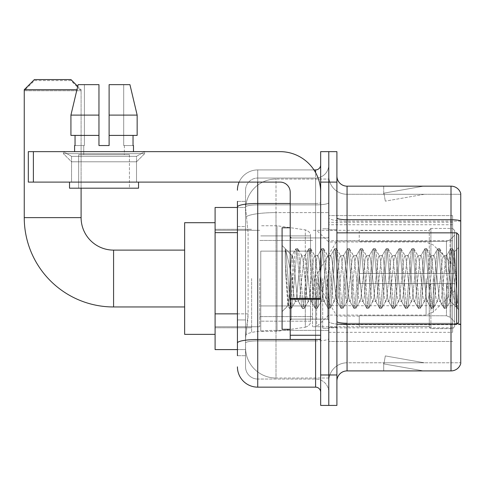 <?xml version="1.0" encoding="UTF-8"?>
<svg xmlns="http://www.w3.org/2000/svg" width="485" height="485" viewBox="0 0 485 485"><rect width="100%" height="100%" fill="white"/><g stroke="black" fill="none" stroke-linecap="round" stroke-linejoin="round"><path stroke-width="0.36" stroke-dasharray="2.42 1.82" d="M452.626 311.018L452.626 215.601L452.626 311.018M328.788 311.018L328.788 215.601L328.788 311.018M328.788 278.535L328.788 332.34L328.788 278.535M251.636 278.535L251.636 332.34L251.636 278.535M452.626 278.535L452.626 332.34L452.626 278.535M237.426 313.856L248.09 313.856L247.89 319.142L245.671 337.414L248.09 313.856L248.09 232.642L248.09 313.856L215.091 313.856L215.091 349.594L245.616 349.594L245.543 347.563A30.452 30.452 0 0 0 276.001 378.015L328.788 378.015L328.788 330.364L328.788 378.015L276.001 378.015L276.001 330.364L276.001 378.015A30.452 30.452 0 0 1 245.543 347.563L245.543 341.367L245.616 349.594L237.426 349.594M245.671 337.414L245.543 341.367L245.671 337.414M215.091 278.535L215.091 334.365L215.091 278.535M328.788 179.056L328.788 330.364L328.788 179.056L276.001 179.056L328.788 179.056M245.586 207.895L248.09 232.642L245.586 207.895A30.452 30.452 0 0 1 276.001 179.056A30.452 30.452 0 0 0 245.586 207.895A30.452 30.452 0 0 1 276.001 179.056L276.001 212.612L328.788 212.612L276.001 212.612L276.001 179.056M237.426 226.556L245.543 226.556L245.543 319.942L245.543 201.39L245.543 226.556L237.426 226.556L237.426 319.942L237.426 207.477L245.616 207.477L215.091 207.477L215.091 313.856M452.626 215.601L328.788 215.601L452.626 215.601M452.626 341.476L328.788 341.476L452.626 341.476M237.426 355.687L245.543 355.687L237.426 355.687L237.426 319.942L245.543 319.942L245.543 355.687L245.543 319.942L237.426 319.942M257.729 387.151L257.729 379.034A12.18 12.18 0 0 1 245.543 366.854L245.543 206.998L245.543 366.854A12.18 12.18 0 0 0 257.729 379.034L315.589 379.034L315.589 346.551L315.589 387.151L257.729 387.151A20.303 20.303 0 0 1 237.426 366.854M328.788 346.551L328.788 202.591L328.788 346.551M320.664 392.232L320.664 164.845L320.664 392.232M320.664 278.535L320.664 319.142L320.664 278.535M320.664 182.099L320.664 151.647L328.788 151.647L328.788 182.099L328.788 151.647L336.905 151.647L336.905 182.099L328.788 182.099L328.788 374.972L328.788 182.099L320.664 182.099L320.664 374.972L328.788 374.972L328.788 405.424L328.788 374.972L336.905 374.972L336.905 182.099M336.905 374.972L336.905 405.424L320.664 405.424L320.664 374.972M328.788 164.845L328.788 202.591L328.788 164.845A13.198 13.198 0 0 1 315.589 178.037A13.198 13.198 0 0 0 328.788 164.845A13.198 13.198 0 0 1 315.589 178.037L315.589 379.034L257.729 379.034L257.729 340.906L315.589 340.906A13.198 2.292 0 0 0 328.788 338.615A13.198 2.292 0 0 1 315.589 340.906L315.589 178.037L257.729 178.037L315.589 178.037M239.117 182.099A20.303 20.303 0 0 1 257.729 169.92L315.589 169.92A5.074 5.074 0 0 0 320.664 164.845A5.074 5.074 0 0 1 315.589 169.92L315.589 346.551L315.589 340.906L257.729 340.906L257.729 178.037L257.729 204.882L315.589 204.882A13.198 2.292 0 0 0 328.788 202.591A13.198 2.292 0 0 1 315.589 204.882L257.729 204.882L257.729 346.551L257.729 339.5L315.589 339.5A5.074 0.879 0 0 0 320.664 338.615A5.074 0.879 0 0 1 317.354 339.445M237.426 201.39L245.543 201.39L237.426 201.39L237.426 343.022A20.303 3.528 180 0 1 257.729 339.5L257.729 169.92A20.303 20.303 0 0 0 237.426 190.223A20.303 20.303 0 0 1 257.729 169.92L313.971 169.92M237.426 343.022L237.426 346.551M245.543 190.223L245.543 206.998L245.543 190.223A12.18 12.18 0 0 1 257.729 178.037A12.18 12.18 0 0 0 245.543 190.223A12.18 12.18 0 0 1 257.729 178.037M328.788 392.232A13.198 13.198 0 0 0 315.589 379.034A13.198 13.198 0 0 1 328.788 392.232A13.198 13.198 0 0 0 315.589 379.034M336.905 278.535L336.905 229.811L336.905 278.535M322.695 278.535L322.695 328.278L322.695 278.535M328.788 330.309L328.788 217.953L328.788 330.309M457.276 323.634A10.149 1.764 180 0 0 451.008 323.259L451.008 370.91A10.149 10.149 0 0 0 460.75 363.604L460.75 330.309L460.75 362.792L347.06 362.792L347.06 324.216M336.905 381.064L336.905 176.013L336.905 381.064A10.149 10.149 0 0 1 347.06 370.91L347.06 330.309L347.06 362.792L460.75 362.792L460.75 194.285L347.06 194.285A18.272 18.272 0 0 1 328.788 176.013L328.788 217.953L328.788 176.013A18.272 18.272 0 0 0 347.06 194.285L347.06 324.665A18.272 3.171 0 0 1 328.788 321.494A18.272 3.171 0 0 0 347.06 324.665L347.06 194.285A18.272 18.272 0 0 1 328.788 176.013M347.06 194.285L460.75 194.285L460.75 330.309L460.75 193.473A10.149 10.149 0 0 0 451.008 186.161L347.06 186.161A10.149 10.149 0 0 1 336.905 176.013M422.896 370.789A8.124 8.124 0 0 0 424.308 370.91L383.702 370.91L424.308 370.91A8.124 8.124 0 0 1 422.896 370.789A8.124 8.124 0 0 0 424.308 370.91A8.124 8.124 0 0 1 422.896 370.789A8.124 8.124 0 0 0 424.308 370.91A8.124 8.124 0 0 1 422.896 370.789L383.908 363.914L422.896 370.789M383.702 362.792L383.702 370.91L383.702 362.792L384.108 362.792L383.908 363.914L384.108 362.792L383.702 362.792L383.702 370.91L383.702 362.792L384.108 362.792L383.908 363.914L384.108 362.792L383.702 362.792L383.702 370.91L383.702 362.792L384.108 362.792L383.908 363.914L384.108 362.792L383.702 362.792M451.008 370.91L347.06 370.91M424.308 186.161L383.702 186.161L424.308 186.161A8.124 8.124 0 0 0 422.896 186.282A8.124 8.124 0 0 1 424.308 186.161A8.124 8.124 0 0 0 422.896 186.282A8.124 8.124 0 0 1 424.308 186.161A8.124 8.124 0 0 0 422.896 186.282A8.124 8.124 0 0 1 424.308 186.161M424.308 362.792L384.108 362.792L424.308 362.792L384.108 362.792L424.308 362.792L384.108 362.792L424.308 362.792L385.32 355.917L384.108 362.792L385.32 355.917L384.108 362.792L385.32 355.917L384.108 362.792L385.32 355.917L424.308 362.792M384.108 194.285L383.702 194.285L384.108 194.285L383.702 194.285L384.108 194.285L383.702 194.285L384.108 194.285L383.908 193.157L422.896 186.282L383.908 193.157L384.108 194.285L383.908 193.157L422.896 186.282L383.908 193.157L384.108 194.285L383.908 193.157L422.896 186.282L383.908 193.157L384.108 194.285L424.308 194.285L384.108 194.285L424.308 194.285L384.108 194.285L424.308 194.285L384.108 194.285L385.32 201.154L384.108 194.285M328.788 381.064A18.272 18.272 0 0 1 347.06 362.792A18.272 18.272 0 0 0 328.788 381.064A18.272 18.272 0 0 1 347.06 362.792M383.702 186.161L383.702 194.285L383.702 186.161M424.308 194.285L385.32 201.154L424.308 194.285M71.556 156.334L63.432 151.647L144.645 151.647L63.432 151.647L63.432 153.678L144.645 153.678L63.432 153.678L144.645 153.678L63.432 153.678L71.556 161.796L71.556 182.099L136.521 182.099L71.556 182.099L136.521 182.099L71.556 182.099L136.521 182.099L71.556 182.099L136.521 182.099L71.556 182.099L71.556 156.334L136.521 156.334L144.645 151.647L63.432 151.647L144.645 151.647L144.645 153.678L136.521 161.796L71.556 161.796L136.521 161.796L136.521 182.099L136.521 156.334L71.556 156.334L63.432 151.647L144.645 151.647L63.432 151.647L63.432 153.678L71.556 161.796L71.556 182.099L71.556 156.334L136.521 156.334L144.645 151.647L63.432 151.647L144.645 151.647L144.645 153.678L136.521 161.796L71.556 161.796L136.521 161.796L136.521 182.099L136.521 156.334L71.556 156.334M290.212 278.535L290.212 329.291L290.212 278.535M290.212 339.445L320.664 339.445L290.212 339.445L290.212 335.25L290.212 339.445L320.664 339.445L320.664 192.254A40.607 40.607 0 0 0 280.057 151.647L28.312 151.647L33.386 151.647L28.312 151.647L28.312 182.099L28.312 151.647L28.312 182.099L280.057 182.099A10.149 10.149 0 0 1 290.212 192.254L290.212 339.445M290.212 298.396L320.664 298.396L320.664 192.254A40.607 40.607 0 0 0 280.057 151.647L33.386 151.647L33.386 182.099L280.057 182.099A10.149 10.149 0 0 1 290.212 192.254L290.212 298.396L320.664 298.396L320.664 339.445L320.664 192.254A40.607 40.607 0 0 0 280.057 151.647L33.386 151.647L33.386 182.099L28.312 182.099L280.057 182.099A10.149 10.149 0 0 1 290.212 192.254L290.212 298.396L320.664 298.396L320.664 339.445M129.416 154.691L129.416 188.192L78.661 188.192L129.416 188.192L78.661 188.192L129.416 188.192L129.416 154.691L78.661 154.691L78.661 188.192L78.661 154.691L129.416 154.691M109.113 115.103L137.152 115.103L129.938 84.651L109.113 84.651L109.113 135.406L133.035 135.406L109.113 135.406L109.113 145.555L98.964 145.555L109.113 145.555L98.964 145.555L98.964 135.406L70.925 135.406L75.042 135.406L75.042 145.555L74.599 145.555L75.042 145.555L75.042 135.406L98.964 135.406L70.925 135.406L98.964 135.406L75.042 135.406L98.964 135.406L98.964 115.103L70.925 115.103L98.964 115.103L98.964 145.555L98.964 84.651L98.964 115.103L98.964 84.651L78.14 84.651L98.964 84.651L84.378 84.651L84.378 145.555L84.378 84.651L98.964 84.651L98.964 145.555L98.964 135.406L98.964 145.555L109.113 145.555L109.113 84.651L123.693 84.651L123.693 145.555L124.342 145.555L123.693 145.555L123.693 84.651L129.938 84.651L109.113 84.651L109.113 135.406L133.035 135.406L133.035 145.555L133.035 135.406L109.113 135.406L137.152 135.406L109.113 135.406L109.113 115.103L137.152 115.103L137.152 135.406L137.152 115.103L109.113 115.103L109.113 84.651L129.938 84.651L109.113 84.651L109.113 145.555L109.113 84.651L123.693 84.651L123.693 145.555L133.478 145.555L133.478 151.647L74.599 151.647L133.478 151.647M124.342 145.555L124.342 154.691L83.735 154.691L124.342 154.691L83.735 154.691L124.342 154.691L124.342 145.555L123.693 145.555L124.342 145.555M98.964 145.555L98.964 135.406L70.925 135.406L75.042 135.406L70.925 135.406L70.925 115.103L70.925 135.406L70.925 115.103L98.964 115.103L98.964 84.651L78.14 84.651L84.378 84.651L84.378 145.555L83.735 145.555L83.735 154.691L83.735 145.555L84.378 145.555L75.042 145.555L84.378 145.555L84.378 84.651L78.14 84.651L98.964 84.651L98.964 115.103L98.964 84.651L78.14 84.651L70.925 115.103L77.733 86.36L81.098 89.725L76.933 89.725M74.599 145.555L74.599 151.647M133.478 145.555L123.693 145.555L123.693 84.651L109.113 84.651L109.113 145.555M138.552 182.099L69.525 182.099L69.525 188.192L138.552 188.192L69.525 188.192L138.552 188.192L138.552 182.099L69.525 182.099M458.719 278.535L458.719 322.185L458.719 234.885L458.719 309.6L458.719 234.885L456.688 232.855L456.688 324.216L456.688 232.855L456.688 324.216L458.719 322.185L458.719 278.535M290.212 329.291L282.088 329.291L282.088 227.78L282.088 311.631L282.088 227.78L290.212 227.78M308.205 278.535L306.053 258.669L304.98 255.595L303.907 258.669L299.609 298.402L298.536 301.476L297.463 298.402L295.31 278.535C294.28 265.331 293.255 257.705 292.243 255.656L291.934 255.571L295.856 248.841L295.044 252.624L290.745 304.447L289.672 308.454L289.406 308.23L288.599 304.447L285.265 262.258L285.265 249.211C287.175 254.843 289.381 264.622 291.879 278.535L292.243 280.372L292.243 278.535L294.237 298.402L295.31 301.476L294.237 298.402L291.879 278.535C289.381 264.622 287.175 254.843 285.265 249.211L285.914 252.624L290.206 304.447L291.285 308.454L290.206 304.447L285.914 252.624L285.265 249.211L285.265 262.258L286.017 278.535L285.265 262.258L288.599 304.447L289.406 308.23L291.546 308.23L289.672 308.454L290.745 304.447L295.044 252.624L296.117 248.617L291.934 255.571L282.088 245.446L292.243 255.656C291.491 255.54 290.776 263.167 290.103 278.535L289.048 297.305L288.06 305.659L286.017 278.535L287.878 305.598L289.406 308.23L287.878 305.598L282.088 311.631L288.06 305.659L289.048 297.305L290.103 278.535C290.776 263.167 291.491 255.54 292.243 255.656L292.243 278.535L292.243 255.656C293.255 257.705 294.28 265.331 295.31 278.535L297.463 298.402L298.196 301.191L302.3 308.23L301.488 304.447L297.19 252.624L296.117 248.617L297.729 248.617L296.656 252.624L292.358 304.447L291.546 308.23L295.65 301.191L295.31 301.476L298.536 301.476L302.3 308.23L301.488 304.447L297.19 252.624L296.117 248.617L297.729 248.617L296.656 252.624L292.358 304.447L291.546 308.23L295.31 301.476L298.536 301.476L299.609 298.402L303.907 258.669L304.641 255.886L308.745 248.841L307.933 252.624L303.64 304.447L302.561 308.454L302.3 308.23L304.174 308.454L303.101 304.447L298.802 252.624L297.729 248.617L302.094 255.886L301.755 255.595L300.682 258.669L296.383 298.402L295.65 301.191L296.383 298.402L300.682 258.669L301.755 255.595L304.98 255.595L308.745 248.841L307.933 252.624L303.64 304.447L302.561 308.454L304.174 308.454L303.101 304.447L298.802 252.624L297.99 248.841L301.755 255.595L304.98 255.595L306.053 258.669L310.351 298.402L311.085 301.191L310.351 298.402L308.205 278.535M304.98 278.535L302.834 258.669L302.094 255.886L302.834 258.669L307.126 298.402L308.205 301.476L307.126 298.402L304.98 278.535M321.094 278.535L318.948 258.669L317.875 255.595L317.536 255.886L316.796 258.669L312.504 298.402L311.425 301.476L311.085 301.191L315.189 308.23L314.383 304.447L310.085 252.624L309.012 248.617L308.745 248.841L310.618 248.617L309.545 252.624L305.247 304.447L304.174 308.454L308.545 301.191L308.205 301.476L311.425 301.476L315.189 308.23L314.383 304.447L310.085 252.624L309.012 248.617L310.618 248.617L309.545 252.624L305.247 304.447L304.441 308.23L308.205 301.476L311.425 301.476L312.504 298.402L316.796 258.669L317.536 255.886L321.64 248.841L320.827 252.624L316.529 304.447L315.456 308.454L315.189 308.23L317.069 308.454L315.99 304.447L311.697 252.624L310.618 248.617L314.989 255.886L314.65 255.595L313.577 258.669L309.278 298.402L308.545 301.191L309.278 298.402L313.577 258.669L314.65 255.595L317.875 255.595L321.64 248.841L320.827 252.624L316.529 304.447L315.456 308.454L317.069 308.454L315.99 304.447L311.697 252.624L310.885 248.841L314.65 255.595L317.875 255.595L318.948 258.669L323.246 298.402L323.98 301.191L323.246 298.402L321.094 278.535M317.875 278.535L315.723 258.669L314.989 255.886L315.723 258.669L320.021 298.402L321.094 301.476L320.021 298.402L317.875 278.535M333.989 278.535L331.837 258.669L330.764 255.595L330.424 255.886L329.691 258.669L325.393 298.402L324.32 301.476L323.98 301.191L328.084 308.23L327.272 304.447L322.974 252.624L321.901 248.617L321.64 248.841L323.513 248.617L322.44 252.624L318.142 304.447L317.069 308.454L321.434 301.191L321.094 301.476L324.32 301.476L328.084 308.23L327.272 304.447L322.974 252.624L321.901 248.617L323.513 248.617L322.44 252.624L318.142 304.447L317.329 308.23L321.094 301.476L324.32 301.476L325.393 298.402L329.691 258.669L330.424 255.886L334.529 248.841L333.716 252.624L329.424 304.447L328.345 308.454L328.084 308.23L329.958 308.454L328.885 304.447L324.586 252.624L323.513 248.617L327.878 255.886L327.539 255.595L326.466 258.669L322.167 298.402L321.434 301.191L322.167 298.402L326.466 258.669L327.539 255.595L330.764 255.595L334.529 248.841L333.716 252.624L329.424 304.447L328.345 308.454L329.958 308.454L328.885 304.447L324.586 252.624L323.774 248.841L327.539 255.595L330.764 255.595L331.837 258.669L336.135 298.402L336.869 301.191L336.135 298.402L333.989 278.535M330.764 278.535L328.618 258.669L327.878 255.886L328.618 258.669L332.91 298.402L333.989 301.476L332.91 298.402L330.764 278.535M346.878 278.535L344.732 258.669L343.659 255.595L343.319 255.886L342.58 258.669L338.287 298.402L337.208 301.476L336.869 301.191L340.973 308.23L340.167 304.447L335.869 252.624L334.796 248.617L334.529 248.841L336.402 248.617L335.329 252.624L331.031 304.447L329.958 308.454L334.329 301.191L333.989 301.476L337.208 301.476L340.973 308.23L340.167 304.447L335.869 252.624L334.796 248.617L336.402 248.617L335.329 252.624L331.031 304.447L330.224 308.23L333.989 301.476L337.208 301.476L338.287 298.402L342.58 258.669L343.319 255.886L347.424 248.841L346.611 252.624L342.313 304.447L341.24 308.454L340.973 308.23L342.853 308.454L341.773 304.447L337.481 252.624L336.402 248.617L340.773 255.886L340.434 255.595L339.361 258.669L335.062 298.402L334.329 301.191L335.062 298.402L339.361 258.669L340.434 255.595L343.659 255.595L347.424 248.841L346.611 252.624L342.313 304.447L341.24 308.454L342.853 308.454L341.773 304.447L337.481 252.624L336.669 248.841L340.434 255.595L343.659 255.595L344.732 258.669L349.03 298.402L349.764 301.191L349.03 298.402L346.878 278.535M343.659 278.535L341.507 258.669L340.773 255.886L341.507 258.669L345.805 298.402L346.878 301.476L345.805 298.402L343.659 278.535M359.773 278.535L357.621 258.669L356.548 255.595L356.208 255.886L355.475 258.669L351.176 298.402L350.103 301.476L349.764 301.191L353.868 308.23L353.056 304.447L348.757 252.624L347.684 248.617L347.424 248.841L349.297 248.617L348.224 252.624L343.926 304.447L342.853 308.454L347.218 301.191L346.878 301.476L350.103 301.476L353.868 308.23L353.056 304.447L348.757 252.624L347.684 248.617L349.297 248.617L348.224 252.624L343.926 304.447L343.113 308.23L346.878 301.476L350.103 301.476L351.176 298.402L355.475 258.669L356.208 255.886L360.313 248.841L359.5 252.624L355.208 304.447L354.129 308.454L353.868 308.23L355.741 308.454L354.668 304.447L350.37 252.624L349.297 248.617L353.668 255.886L353.322 255.595L352.249 258.669L347.951 298.402L347.218 301.191L347.951 298.402L352.249 258.669L353.322 255.595L356.548 255.595L360.313 248.841L359.5 252.624L355.208 304.447L354.129 308.454L355.741 308.454L354.668 304.447L350.37 252.624L349.558 248.841L353.322 255.595L356.548 255.595L357.621 258.669L361.919 298.402L362.653 301.191L361.919 298.402L359.773 278.535M356.548 278.535L354.402 258.669L353.668 255.886L354.402 258.669L358.7 298.402L359.773 301.476L358.7 298.402L356.548 278.535M372.662 278.535L370.516 258.669L369.443 255.595L369.103 255.886L368.364 258.669L364.071 298.402L362.992 301.476L362.653 301.191L366.757 308.23L365.951 304.447L361.652 252.624L360.579 248.617L360.313 248.841L362.186 248.617L361.113 252.624L356.814 304.447L355.741 308.454L360.112 301.191L359.773 301.476L362.992 301.476L366.757 308.23L365.951 304.447L361.652 252.624L360.579 248.617L362.186 248.617L361.113 252.624L356.814 304.447L356.008 308.23L359.773 301.476L362.992 301.476L364.071 298.402L368.364 258.669L369.103 255.886L373.207 248.841L372.395 252.624L368.097 304.447L367.024 308.454L366.757 308.23L368.636 308.454L367.557 304.447L363.265 252.624L362.186 248.617L366.557 255.886L366.217 255.595L365.144 258.669L360.846 298.402L360.112 301.191L360.846 298.402L365.144 258.669L366.217 255.595L369.443 255.595L373.207 248.841L372.395 252.624L368.097 304.447L367.024 308.454L368.636 308.454L367.557 304.447L363.265 252.624L362.453 248.841L366.217 255.595L369.443 255.595L370.516 258.669L374.814 298.402L375.548 301.191L374.814 298.402L372.662 278.535M369.443 278.535L367.291 258.669L366.557 255.886L367.291 258.669L371.589 298.402L372.662 301.476L371.589 298.402L369.443 278.535M385.557 278.535L383.405 258.669L382.332 255.595L381.992 255.886L381.258 258.669L376.96 298.402L375.887 301.476L375.548 301.191L379.652 308.23L378.84 304.447L374.541 252.624L373.468 248.617L373.207 248.841L375.081 248.617L374.008 252.624L369.709 304.447L368.636 308.454L373.001 301.191L372.662 301.476L375.887 301.476L379.652 308.23L378.84 304.447L374.541 252.624L373.468 248.617L375.081 248.617L374.008 252.624L369.709 304.447L368.897 308.23L372.662 301.476L375.887 301.476L376.96 298.402L381.258 258.669L381.992 255.886L386.096 248.841L385.284 252.624L380.992 304.447L379.913 308.454L379.652 308.23L381.525 308.454L380.452 304.447L376.154 252.624L375.081 248.617L379.452 255.886L379.106 255.595L378.033 258.669L373.735 298.402L373.001 301.191L373.735 298.402L378.033 258.669L379.106 255.595L382.332 255.595L386.096 248.841L385.284 252.624L380.992 304.447L379.913 308.454L381.525 308.454L380.452 304.447L376.154 252.624L375.341 248.841L379.106 255.595L382.332 255.595L383.405 258.669L387.703 298.402L388.436 301.191L387.703 298.402L385.557 278.535M382.332 278.535L380.185 258.669L379.452 255.886L380.185 258.669L384.484 298.402L385.557 301.476L384.484 298.402L382.332 278.535M398.446 278.535L396.3 258.669L395.226 255.595L394.887 255.886L394.147 258.669L389.855 298.402L388.776 301.476L388.436 301.191L392.541 308.23L391.734 304.447L387.436 252.624L386.363 248.617L386.096 248.841L387.97 248.617L386.897 252.624L382.598 304.447L381.525 308.454L385.896 301.191L385.557 301.476L388.776 301.476L392.541 308.23L391.734 304.447L387.436 252.624L386.363 248.617L387.97 248.617L386.897 252.624L382.598 304.447L381.792 308.23L385.557 301.476L388.776 301.476L389.855 298.402L394.147 258.669L394.887 255.886L398.991 248.841L398.179 252.624L393.881 304.447L392.808 308.454L392.541 308.23L394.42 308.454L393.347 304.447L389.049 252.624L387.97 248.617L392.341 255.886L392.001 255.595L390.928 258.669L386.63 298.402L385.896 301.191L386.63 298.402L390.928 258.669L392.001 255.595L395.226 255.595L398.991 248.841L398.179 252.624L393.881 304.447L392.808 308.454L394.42 308.454L393.347 304.447L389.049 252.624L388.236 248.841L392.001 255.595L395.226 255.595L396.3 258.669L400.598 298.402L401.331 301.191L400.598 298.402L398.446 278.535M395.226 278.535L393.074 258.669L392.341 255.886L393.074 258.669L397.373 298.402L398.446 301.476L397.373 298.402L395.226 278.535M411.341 278.535L409.188 258.669L408.115 255.595L407.776 255.886L407.042 258.669L402.744 298.402L401.671 301.476L401.331 301.191L405.436 308.23L404.623 304.447L400.325 252.624L399.252 248.617L398.991 248.841L400.865 248.617L399.792 252.624L395.493 304.447L394.42 308.454L398.785 301.191L398.446 301.476L401.671 301.476L405.436 308.23L404.623 304.447L400.325 252.624L399.252 248.617L400.865 248.617L399.792 252.624L395.493 304.447L394.681 308.23L398.446 301.476L401.671 301.476L402.744 298.402L407.042 258.669L407.776 255.886L411.88 248.841L411.068 252.624L406.776 304.447L405.696 308.454L405.436 308.23L407.309 308.454L406.236 304.447L401.938 252.624L400.865 248.617L405.236 255.886L404.896 255.595L403.817 258.669L399.519 298.402L398.785 301.191L399.519 298.402L403.817 258.669L404.896 255.595L408.115 255.595L411.88 248.841L411.068 252.624L406.776 304.447L405.696 308.454L407.309 308.454L406.236 304.447L401.938 252.624L401.125 248.841L404.896 255.595L408.115 255.595L409.188 258.669L413.487 298.402L414.22 301.191L413.487 298.402L411.341 278.535M408.115 278.535L405.969 258.669L405.236 255.886L405.969 258.669L410.268 298.402L411.341 301.476L410.268 298.402L408.115 278.535M424.229 278.535L422.083 258.669L421.01 255.595L420.671 255.886L419.931 258.669L415.639 298.402L414.56 301.476L414.22 301.191L418.331 308.23L417.518 304.447L413.22 252.624L412.147 248.617L411.88 248.841L413.753 248.617L412.68 252.624L408.382 304.447L407.309 308.454L411.68 301.191L411.341 301.476L414.56 301.476L418.331 308.23L417.518 304.447L413.22 252.624L412.147 248.617L413.753 248.617L412.68 252.624L408.382 304.447L407.576 308.23L411.341 301.476L414.56 301.476L415.639 298.402L419.931 258.669L420.671 255.886L424.775 248.841L423.963 252.624L419.664 304.447L418.591 308.454L418.331 308.23L420.204 308.454L419.131 304.447L414.833 252.624L413.753 248.617L418.125 255.886L417.785 255.595L416.712 258.669L412.414 298.402L411.68 301.191L412.414 298.402L416.712 258.669L417.785 255.595L421.01 255.595L424.775 248.841L423.963 252.624L419.664 304.447L418.591 308.454L420.204 308.454L419.131 304.447L414.833 252.624L414.02 248.841L417.785 255.595L421.01 255.595L422.083 258.669L426.382 298.402L427.115 301.191L426.382 298.402L424.229 278.535M421.01 278.535L418.858 258.669L418.125 255.886L418.858 258.669L423.156 298.402L424.229 301.476L423.156 298.402L421.01 278.535M437.124 278.535L434.972 258.669L433.899 255.595L433.56 255.886L432.826 258.669L428.528 298.402L427.455 301.476L427.115 301.191L431.22 308.23L430.407 304.447L426.109 252.624L425.036 248.617L424.775 248.841L426.648 248.617L425.575 252.624L421.277 304.447L420.204 308.454L424.569 301.191L424.229 301.476L427.455 301.476L431.22 308.23L430.407 304.447L426.109 252.624L425.036 248.617L426.648 248.617L425.575 252.624L421.277 304.447L420.465 308.23L424.229 301.476L427.455 301.476L428.528 298.402L432.826 258.669L433.56 255.886L437.664 248.841L436.852 252.624L432.559 304.447L431.48 308.454L431.22 308.23L433.093 308.454L432.02 304.447L427.721 252.624L426.648 248.617L431.019 255.886L430.68 255.595L429.601 258.669L425.303 298.402L424.569 301.191L425.303 298.402L429.601 258.669L430.68 255.595L433.899 255.595L437.664 248.841L436.852 252.624L432.559 304.447L431.48 308.454L433.093 308.454L432.02 304.447L427.721 252.624L426.909 248.841L430.68 255.595L433.899 255.595L434.972 258.669L439.271 298.402L440.004 301.191L439.271 298.402L437.124 278.535M433.899 278.535L431.753 258.669L431.019 255.886L431.753 258.669L436.051 298.402L437.124 301.476L436.051 298.402L433.899 278.535M450.013 278.535L447.867 258.669L446.794 255.595L446.455 255.886L445.715 258.669L441.423 298.402L440.344 301.476L440.004 301.191L444.114 308.23L443.302 304.447L439.004 252.624L437.931 248.617L437.664 248.841L439.543 248.617L438.464 252.624L434.166 304.447L433.093 308.454L437.464 301.191L437.124 301.476L440.344 301.476L444.114 308.23L443.302 304.447L439.004 252.624L437.931 248.617L439.543 248.617L438.464 252.624L434.166 304.447L433.36 308.23L437.124 301.476L440.344 301.476L441.423 298.402L445.715 258.669L446.455 255.886L450.559 248.841L449.747 252.624L445.448 304.447L444.375 308.454L444.114 308.23L445.988 308.454L444.915 304.447L440.616 252.624L439.543 248.617L443.908 255.886L443.569 255.595L442.496 258.669L438.197 298.402L437.464 301.191L438.197 298.402L442.496 258.669L443.569 255.595L446.794 255.595L450.559 248.841L449.747 252.624L445.448 304.447L444.375 308.454L445.988 308.454L444.915 304.447L440.616 252.624L439.804 248.841L443.569 255.595L446.794 255.595L447.867 258.669L450.547 284.634L450.547 301.476L450.547 300.761L450.013 301.476L448.94 298.402L444.642 258.669L443.908 255.886L444.642 258.669L448.94 298.402L450.013 301.476L450.547 301.476L450.547 300.761C451.129 297.669 451.699 290.26 452.256 278.535L453.311 260.087L454.493 251.927L456.355 278.535L457.567 308.157L456.215 306.872L450.547 284.634L450.547 301.476L456.858 307.751L456.215 306.872L450.547 284.634L450.013 278.535M457.567 308.454L457.003 308.23L456.191 304.447L451.893 252.624L450.82 248.617L450.559 248.841L452.432 248.617L451.359 252.624L447.061 304.447L445.988 308.454L450.353 301.191L450.013 301.476L450.547 301.476L457.567 308.157L457.003 308.23L456.191 304.447L451.893 252.624L450.82 248.617L452.432 248.617L451.359 252.624L447.061 304.447L446.248 308.23L450.547 300.761C451.129 297.669 451.699 290.26 452.256 278.535L453.311 260.087L454.493 251.927L457.567 302.434L453.505 252.624L452.432 248.617L453.505 252.624L457.567 302.434L457.567 308.454L458.719 309.6L457.567 308.454M215.091 334.365L184.639 334.365L184.639 222.706L184.639 334.365L184.639 250.114L113.581 250.114L113.581 306.963A89.331 89.331 0 0 1 24.25 217.632L24.25 90.737L81.098 90.737L24.25 90.737L34.399 80.589L70.943 80.589L81.098 90.737L81.098 217.632L24.25 217.632M113.581 250.114A32.483 32.483 0 0 1 81.098 217.632M359.239 273.461L359.239 278.535L359.239 273.461L446.467 273.461L359.239 273.461L429.28 273.461L429.28 230.078L429.28 273.461L430.904 273.461L430.904 228.441L430.904 273.461L359.239 273.461L359.239 283.61L429.28 283.61L429.28 326.484L429.28 283.61L359.239 283.61L359.239 273.461M359.239 241.324L446.467 241.324L359.239 241.324L359.239 230.32L429.28 230.587L429.28 230.078L429.28 230.587L359.239 230.587L359.239 241.324M312.54 278.535L312.54 326.757L312.54 278.535M429.28 326.484L359.239 326.757L429.28 326.484L429.28 326.999L430.904 328.63L452.626 328.63L454.657 326.587L454.657 283.61L454.657 326.587L452.626 328.63L452.626 283.61L452.626 328.63L430.904 328.63L430.904 283.61L430.904 328.63L429.28 326.999L429.28 283.61L429.28 326.484M259.76 278.535L259.76 326.757L259.76 278.535M430.904 283.61L452.626 283.61L430.904 283.61M430.904 228.441L429.28 230.078L430.904 228.441L452.626 228.441L452.626 273.461L452.626 228.441L430.904 228.441M430.904 273.461L452.626 273.461L430.904 273.461M454.657 283.61L452.626 283.61L454.657 283.61L454.657 326.587L454.657 321.888L450.056 317.251L446.467 315.753L450.056 317.251L454.657 321.888L454.657 283.61L450.056 283.61L454.657 283.61M452.626 273.461L454.657 273.461L454.657 230.484L454.657 273.461L452.626 273.461M454.657 230.484L452.626 228.441L454.657 230.484L454.657 273.461L454.657 230.484M450.056 239.82L454.657 235.183L450.056 239.82L446.467 241.324L450.056 239.82L450.056 273.461L454.657 273.461L446.467 273.461L450.056 273.461L450.056 239.82M446.467 283.61L359.239 283.61L359.239 278.535L359.239 283.61L446.467 283.61L446.467 315.753L359.239 315.753L446.467 315.753L446.467 283.61M359.239 315.753L359.239 326.484L359.239 315.753M70.943 80.589L34.399 80.589M260.772 251.127L260.772 331.322L260.772 305.944L310.515 305.944L310.515 321.173L310.515 235.904L310.515 251.133L260.772 251.127L260.772 321.173L260.772 305.944L310.515 305.944L310.515 321.173L310.515 235.904L310.515 251.133L260.772 251.127L260.772 331.322L260.772 305.944L310.515 305.944L310.515 321.179C310.673 323.962 308.939 325.968 305.301 327.211L305.301 305.944L310.515 305.944L310.515 321.179C310.673 323.962 308.939 325.968 305.301 327.211L305.301 305.944L277.014 305.944L277.014 331.322L277.014 225.749L277.014 251.127L260.772 251.127L260.772 321.173L260.772 305.944L277.014 305.944L277.014 331.322L277.014 225.749L277.014 251.127L305.301 251.127L305.301 229.866L305.301 327.211L277.014 331.322L260.772 331.322L277.014 331.322L305.301 327.211L305.301 229.866C308.939 231.102 310.673 233.115 310.515 235.892L260.772 235.904L310.515 235.904L310.515 251.127L260.772 251.127M81.098 188.192L81.098 89.725L24.25 89.725M454.657 278.535L454.657 290.715L454.657 278.535M316.602 278.535L316.602 326.757L316.602 278.535M184.639 250.114L184.639 278.535L184.639 222.706L215.091 222.706M70.943 79.576L34.399 79.576M310.515 251.127L305.301 251.127L305.301 229.866L277.014 225.749L260.772 225.749L277.014 225.749L305.301 229.866C308.939 231.102 310.673 233.115 310.515 235.892L310.515 251.127M133.035 135.406L137.152 135.406L133.035 135.406L133.035 145.555L123.693 145.555L133.035 145.555M109.113 135.406L137.152 135.406M75.042 135.406L75.042 145.555L84.378 145.555L75.042 145.555M98.964 135.406L98.964 115.103M452.626 305.732L328.788 305.732M276.001 330.364A30.452 5.287 180 0 0 245.913 334.832A30.452 5.287 180 0 1 276.001 330.364L328.788 330.364L276.001 330.364L276.001 212.612L276.001 330.364M246.338 216.698A30.452 5.287 180 0 1 276.001 212.612A30.452 5.287 180 0 0 246.338 216.698M245.543 347.563A30.452 30.452 0 0 0 276.001 378.015M237.426 232.642L215.091 232.642M452.626 240.766L328.788 240.766M452.626 222.282L328.788 222.282M452.626 327.848L328.788 327.848M237.426 206.998A20.303 3.528 180 0 1 257.729 203.476L315.589 203.476L315.589 172.593M290.212 203.476L315.589 203.476A5.074 0.879 -0 0 0 320.664 202.591A5.074 0.879 0 0 1 315.589 203.476L315.589 339.445M257.729 169.92L257.729 182.099M257.729 204.882A12.18 2.116 180 0 0 245.543 206.998A12.18 2.116 180 0 1 257.729 204.882M257.729 340.906A12.18 2.116 180 0 0 245.543 343.022A12.18 2.116 180 0 1 257.729 340.906M257.729 379.034A12.18 12.18 0 0 1 245.543 366.854M460.75 193.473A10.149 10.149 0 0 0 451.008 186.161L451.008 323.259L347.06 323.259L347.06 186.161M451.008 324.216L451.008 323.259A10.149 1.764 180 0 1 460.75 324.526M336.905 217.953A10.149 1.764 0 0 0 347.06 219.717L451.008 219.717A10.149 1.764 180 0 1 460.75 220.984M347.06 232.855L347.06 323.259L451.008 323.259L451.008 232.855M336.905 321.494A10.149 1.764 0 0 0 347.06 323.259M460.75 221.124L347.06 221.124A18.272 3.171 0 0 1 328.788 217.953A18.272 3.171 0 0 0 347.06 221.124L460.75 221.124M460.75 324.665L347.06 324.665L460.75 324.665M320.664 299.275L290.212 299.275M290.212 335.25L320.664 335.25M327.769 278.535L327.769 319.142L327.769 278.535M291.224 278.535L291.224 319.142L291.224 278.535M446.467 241.324L446.467 273.461L446.467 241.324M450.056 283.61L450.056 317.251L450.056 283.61M433.269 278.535L433.269 312.11L433.269 278.535M426.091 278.535L426.091 315.08L426.091 278.535M33.386 182.099L33.386 151.647M452.626 224.737L328.788 224.737M215.091 229.302L251.636 229.302L215.091 229.302M215.091 327.769L251.636 327.769L215.091 327.769M328.788 332.34L452.626 332.34M320.664 237.935L290.212 237.935L320.664 237.935M320.664 319.142L290.212 319.142L320.664 319.142M328.788 229.811L336.905 229.811L328.788 229.811M322.695 328.278L328.788 328.278L322.695 328.278M322.695 228.799L328.788 228.799L322.695 228.799M328.788 327.26L336.905 327.26L328.788 327.26M336.905 324.216L456.688 324.216M291.224 237.935L327.769 237.935L328.788 236.916L327.769 237.935L291.224 237.935L290.212 236.916M291.224 319.142L327.769 319.142L328.788 320.155L327.769 319.142L291.224 319.142L290.212 320.155M454.306 251.86L458.719 247.471L454.306 251.86M336.905 232.855L456.688 232.855M454.493 251.927L452.693 248.841L454.493 251.927M456.215 306.872L457.003 308.23L456.215 306.872M184.639 306.963L113.581 306.963M359.239 316.099L336.905 316.099L314.341 278.535L336.905 240.978L359.239 240.978M454.657 290.715L433.269 312.11L426.091 315.08L328.788 315.08L316.602 326.757L312.54 326.757L359.239 326.757M259.76 316.602L312.54 316.602L259.76 316.602M215.091 326.757L259.76 326.757L215.091 326.757M215.091 230.32L259.76 230.32L215.091 230.32M259.76 240.469L312.54 240.469L259.76 240.469M454.657 266.356L433.269 244.967L426.091 241.991L328.788 241.991L316.602 230.32L312.54 230.32L359.239 230.32M310.515 321.173L260.772 321.173L310.515 321.173"/><path stroke-width="0.73" d="M237.426 226.556L237.426 201.39L237.426 207.477L215.091 207.477L215.091 349.594L237.426 349.594M237.426 355.687L237.426 201.39M257.729 182.099L257.729 387.151L315.589 387.151A5.074 5.074 0 0 1 320.664 392.232A5.074 5.074 0 0 0 315.589 387.151L315.589 339.445M320.664 374.972L320.664 405.424L328.788 405.424L328.788 374.972L328.788 405.424L336.905 405.424L336.905 374.972L328.788 374.972L328.788 182.099L328.788 374.972L320.664 374.972L320.664 182.099L328.788 182.099L328.788 151.647L328.788 182.099L336.905 182.099L336.905 374.972M336.905 182.099L336.905 151.647L320.664 151.647L320.664 182.099M313.971 169.92L315.589 169.92A5.074 5.074 0 0 0 320.664 164.845M237.426 346.551L237.426 319.942M237.426 190.223A20.303 20.303 0 0 1 239.117 182.099M257.729 387.151A20.303 20.303 0 0 1 237.426 366.854M336.905 381.064A10.149 10.149 0 0 1 347.06 370.91L451.008 370.91L451.008 324.216M460.75 193.473A10.149 10.149 0 0 0 451.008 186.161A10.149 10.149 0 0 1 460.75 193.473L460.75 363.604A10.149 10.149 0 0 1 451.008 370.91M460.75 220.984A10.149 1.764 180 0 0 451.008 219.717L451.008 186.161L347.06 186.161A10.149 10.149 0 0 1 336.905 176.013A10.149 10.149 0 0 0 347.06 186.161L347.06 232.855M109.113 145.555L98.964 145.555L109.113 145.555L98.964 145.555L109.113 145.555L109.113 84.651L129.938 84.651L137.152 115.103L137.152 135.406L109.113 135.406M76.933 89.725L24.25 89.725L34.399 79.576L70.943 79.576L77.733 86.36L78.14 84.651L70.925 115.103L78.14 84.651L98.964 84.651L98.964 145.555M184.639 306.963L113.581 306.963A89.331 89.331 0 0 1 24.25 217.632L24.25 89.725M113.581 306.963L113.581 250.114A32.483 32.483 0 0 1 81.098 217.632L81.098 188.192M215.091 222.706L184.639 222.706L184.639 334.365L215.091 334.365M320.664 339.445L290.212 339.445L290.212 298.396L320.664 298.396L320.664 192.254A40.607 40.607 0 0 0 280.057 151.647L33.386 151.647L33.386 182.099L280.057 182.099A10.149 10.149 0 0 1 290.212 192.254L290.212 298.396M33.386 182.099L28.312 182.099L28.312 151.647L33.386 151.647M74.599 145.555L75.042 145.555L74.599 145.555L74.599 151.647M133.478 145.555L133.035 145.555L133.478 145.555L133.478 151.647M133.035 135.406L133.035 145.555M75.042 145.555L75.042 135.406M69.525 182.099L69.525 188.192L138.552 188.192L138.552 182.099M98.964 135.406L70.925 135.406L70.925 115.103L98.964 115.103L98.964 135.406L98.964 115.103M137.152 135.406L137.152 115.103L109.113 115.103M137.152 115.103L129.938 84.651L137.152 115.103M456.688 232.855L458.719 234.885L458.719 322.185L456.688 324.216L456.688 232.855L336.905 232.855M290.212 227.78L282.088 227.78L282.088 329.291L290.212 329.291M237.426 232.642L215.091 232.642M237.426 313.856L215.091 313.856M317.354 339.445A5.074 0.879 0 0 1 315.589 339.5L257.729 339.5A20.303 3.528 180 0 0 237.426 343.022M237.426 206.998A20.303 3.528 180 0 1 257.729 203.476L290.212 203.476M315.589 172.593L315.589 169.92M347.06 324.216L347.06 370.91M451.008 232.855L451.008 219.717L347.06 219.717A10.149 1.764 -0 0 1 336.905 217.953M460.75 324.526A10.149 1.764 180 0 0 457.276 323.634M347.06 323.259A10.149 1.764 0 0 1 336.905 321.494M24.25 217.632L81.098 217.632M320.664 299.275L290.212 299.275M290.212 335.25L320.664 335.25M184.639 250.114L113.581 250.114M336.905 324.216L456.688 324.216M291.224 237.935L290.212 236.916M291.224 319.142L290.212 320.155"/></g></svg>
